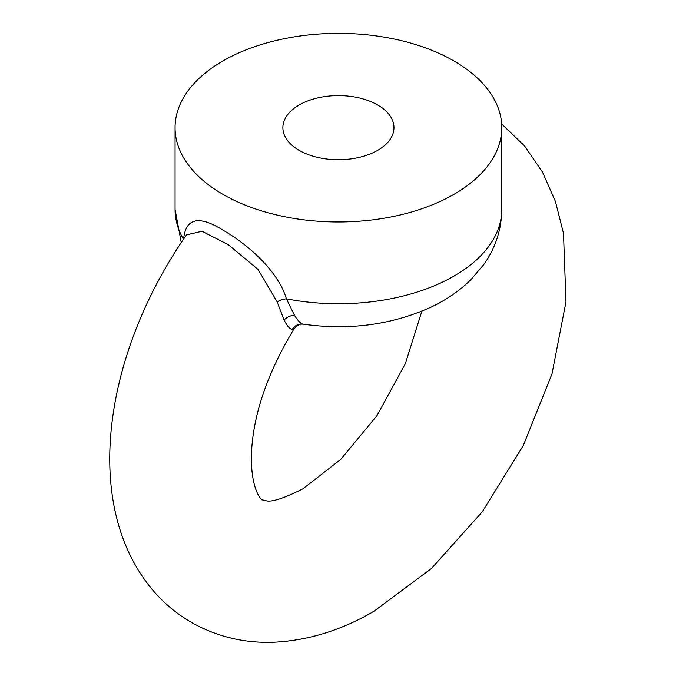 <?xml version="1.0" encoding="UTF-8"?>
<svg xmlns="http://www.w3.org/2000/svg" width="676" height="676" viewBox="0 0 676 676"><rect width="100%" height="100%" fill="white"/><g stroke="black" fill="none" stroke-linecap="round" stroke-linejoin="round"><path stroke-width="1.01" d="M421.866 311.188L405.287 363.815L376.878 415.774L340.653 459.503L303.034 488.731C283.793 498.432 271.397 502.412 265.845 500.679L262.195 499.784C262.643 501.262 250.348 491.207 251.455 453.351C253.137 414.802 267.282 373.372 293.883 329.077L292.353 329.347C290.029 329.33 287.283 326.255 284.114 320.128L277.135 301.868L258.08 269.454L228.268 244.67L201.972 231.251L186.466 234.918C108.084 347.27 80.047 496.674 148.703 585.146C160.744 600.542 175.228 613.098 192.136 622.816C217.689 637.003 245.194 643.467 274.65 642.2C308.797 640.366 341.853 630.074 373.82 611.341L431.339 568.592L482.132 511.994L523.292 445.535L551.988 373.921L565.981 301.868L563.497 233.381L555.461 201.583L542.532 172.143L524.534 145.906L501.66 123.97M377.698 104.983A55.542 32.068 0 0 0 317.171 98.037A55.542 32.068 0 0 0 282.881 127.663A55.542 32.068 0 0 0 299.147 150.334A55.542 32.068 0 0 0 359.683 157.288A55.542 32.068 0 0 0 393.964 127.663A55.542 32.068 0 0 0 377.698 104.983M222.911 194.35A163.355 94.31 0 0 0 400.936 214.791A163.355 94.31 0 0 0 501.778 127.663A163.355 94.31 0 0 0 453.934 60.967A163.355 94.31 0 0 0 275.909 40.526A163.355 94.31 0 0 0 175.067 127.663A163.355 94.31 0 0 0 222.911 194.35M183.576 239.465C185.57 218.086 198.685 214.968 222.911 230.11C246.917 243.799 278.089 270.544 286.396 298.834L294.567 315.455C298.116 321.041 300.955 323.939 303.085 324.142M501.778 127.663L501.778 209.433A163.355 94.31 0 0 1 286.396 298.834A10.892 5.121 -19.1 0 0 277.135 301.868M181.261 242.54L175.067 209.433A163.355 94.31 0 0 0 183.466 239.279M294.567 315.455A10.892 8.442 -30.3 0 0 284.114 320.128M501.778 209.433C501.499 229.629 495.516 247.965 483.847 264.443L470.868 279.737C459.562 290.798 446.371 299.899 431.28 307.022C391.784 324.945 348.977 330.64 302.856 324.117L302.054 324.041A10.892 10.664 -87.1 0 0 292.353 329.347M175.067 209.433L175.067 127.663M293.883 329.077C300.288 322.08 301.995 324.75 302.442 324.058L302.054 324.041"/></g></svg>
